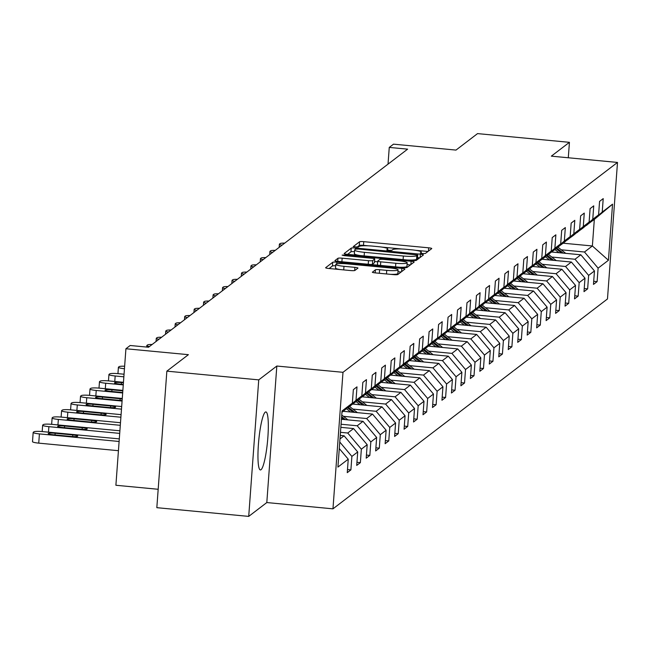 <?xml version="1.0" encoding="UTF-8"?>
<svg xmlns="http://www.w3.org/2000/svg" width="650" height="650" viewBox="0 0 650 650"><rect width="100%" height="100%" fill="white"/><g stroke="black" fill="none" stroke-linecap="round" stroke-linejoin="round"><path stroke-width="0.97" d="M422.435 253.541L425.376 253.459L431.706 248.625A3.664 0.504 4.2 0 0 431.754 248.552A3.664 0.504 4.2 0 0 428.691 247.821L363.756 241.662A3.664 0.504 4.2 0 0 359.548 241.776L353.186 246.667L358.272 247.097L359.092 246.472A11.732 1.609 4.2 0 1 372.539 246.106L377.951 246.618A11.732 1.609 4.2 0 1 387.749 248.942A11.732 1.609 4.2 0 1 387.595 249.178L386.734 249.852L388.879 250.356L391.82 250.283L392.641 249.657A11.732 1.609 4.2 0 1 406.096 249.291L411.507 249.803A11.732 1.609 4.2 0 1 421.298 252.119A11.732 1.609 4.2 0 1 421.143 252.354L420.29 253.037L422.435 253.541M261.024 469.714A29.136 4.412 95.4 0 0 267.711 439.327A29.136 4.412 95.4 0 0 265.891 411.929A29.136 4.412 95.4 0 0 265.249 412.157A29.136 4.412 95.4 0 0 258.562 442.536A29.136 4.412 95.4 0 0 260.382 469.942A29.136 4.412 95.4 0 0 261.024 469.714M372.393 272.106A3.664 0.504 4.2 0 0 372.344 272.179A3.664 0.504 4.2 0 0 375.408 272.902L393.632 274.633A3.664 0.504 4.2 0 0 397.832 274.519L404.861 269.149A3.664 0.504 4.2 0 0 404.909 269.076A3.664 0.504 4.2 0 0 401.854 268.344L336.911 262.186A3.664 0.504 4.2 0 0 332.711 262.299L325.674 267.678A3.664 0.504 4.2 0 0 325.626 267.751A3.664 0.504 4.2 0 0 328.689 268.474L350.691 270.562A3.664 0.504 4.2 0 0 354.9 270.449L357.906 268.149A3.664 0.504 4.2 0 0 357.955 268.076A3.664 0.504 4.2 0 0 354.892 267.353L343.98 266.313A9.807 1.349 4.2 0 1 335.798 264.379A9.807 1.349 4.2 0 1 347.173 263.876L389.919 267.93A9.807 1.349 4.2 0 1 398.109 269.872A9.807 1.349 4.2 0 1 386.734 270.368L379.608 269.693A3.664 0.504 4.2 0 0 375.408 269.807L372.385 272.261M568.295 157.763L569.433 142.326L477.539 133.607L455.991 150.085L393.51 144.162L389.261 147.412L407.631 149.151L148.541 347.238L130.171 345.499L125.921 348.749L115.895 485.266L158.178 489.279M258.741 379.868L248.714 516.392L266.809 502.556L276.827 366.039L258.741 379.868L166.855 371.15L188.403 354.673L125.921 348.749M276.827 366.039L342.989 372.312L617.5 162.435L607.474 298.959L332.963 508.836L342.989 372.312M569.433 142.326L551.338 156.154L617.5 162.435M412.157 260.463A3.664 0.504 4.2 0 0 416.366 260.349L423.394 254.979A3.664 0.504 4.2 0 0 423.442 254.906A3.664 0.504 4.2 0 0 420.379 254.182L355.444 248.016A3.664 0.504 4.2 0 0 351.236 248.129L344.207 253.508A3.664 0.504 4.2 0 0 344.159 253.581A3.664 0.504 4.2 0 0 347.222 254.304L412.157 260.463M414.131 262.064L407.095 267.434A3.664 0.504 4.2 0 1 402.894 267.548L337.951 261.389A3.664 0.504 4.2 0 1 334.896 260.666A3.664 0.504 4.2 0 1 334.945 260.593L337.951 258.294A3.664 0.504 4.2 0 1 342.152 258.18L368.493 260.674A3.664 0.504 4.2 0 0 372.694 260.561L374.692 259.033A3.664 0.504 4.2 0 0 374.741 258.96A3.664 0.504 4.2 0 0 371.678 258.237L344.256 255.637L342.119 255.133L345.093 255.003L411.117 261.259A3.664 0.504 4.2 0 1 414.18 261.991A3.664 0.504 4.2 0 1 414.131 262.064M248.714 516.392L156.829 507.674L166.855 371.15M347.482 469.552L350.894 469.877L351.886 456.406L357.711 451.953L356.72 465.424L360.368 462.637L361.351 449.166L367.185 444.714L366.194 458.177L369.834 455.398L370.825 441.927L376.651 437.474L375.659 450.938L379.308 448.159L380.291 434.688L386.124 430.235L385.133 443.698L388.773 440.919L389.764 427.448L395.59 422.996L394.607 436.459L398.247 433.672L399.238 420.209L405.064 415.748L404.072 429.219L407.713 426.433L408.704 412.969L414.529 408.509L413.546 421.98L417.186 419.193L418.177 405.73L424.003 401.269L423.012 414.741L426.652 411.954L427.643 398.483L433.469 394.03L432.486 407.501L436.126 404.714L437.117 391.243L442.942 386.791L441.951 400.262L445.591 397.475L446.582 384.004L452.408 379.551L451.425 393.014L455.065 390.236L456.056 376.764L461.882 372.312L460.891 385.775L464.539 382.996L465.522 369.525L471.356 365.072L470.364 378.536L474.004 375.749L474.996 362.286L480.821 357.825L479.83 371.296L483.478 368.509L484.461 355.046L490.295 350.586L489.304 364.057L492.944 361.27L493.935 347.807L499.761 343.346L498.769 356.817L502.418 354.031L503.401 340.567L509.234 336.107L508.243 349.578L511.883 346.791L512.874 333.32L518.7 328.868L517.717 342.339L521.357 339.552L522.348 326.081L528.174 321.628L527.183 335.091L530.822 332.312L531.814 318.841L537.639 314.389L536.656 327.852L540.296 325.073L541.288 311.602L547.113 307.149L546.122 320.613L549.762 317.826L550.753 304.363L556.579 299.91L555.596 313.373L559.236 310.586L560.227 297.123L566.053 292.662L565.061 306.134L568.709 303.347L569.692 289.884L575.526 285.423L574.535 298.894L578.175 296.108L579.166 282.644L584.992 278.184L584.001 291.655L587.649 288.868L588.632 275.397L594.466 270.944L593.474 284.416L597.114 281.629L598.106 268.158L608.424 260.268L612.544 204.181L594.327 219.408L586.121 225.412M350.894 469.877L347.254 472.664L348.246 459.192L337.919 467.082L342.038 410.995L352.357 403.106L353.348 389.642L356.988 386.856L356.005 400.327L361.831 395.866L362.822 382.403L366.462 379.616L365.471 393.088L371.304 388.627L372.287 375.164L375.936 372.377L374.944 385.84L380.77 381.387L381.761 367.916L385.401 365.137L384.41 378.601L390.244 374.148L391.227 360.677L394.875 357.898L393.884 371.361L399.709 366.909L400.701 353.438L404.341 350.651L403.349 364.122L409.183 359.669L410.166 346.198L413.814 343.411L412.823 356.882L418.649 352.43L419.64 338.959L423.28 336.172L422.297 349.643L428.122 345.183L429.106 331.719L432.754 328.933L431.762 342.404L437.588 337.943L438.579 324.48L442.219 321.693L441.236 335.164L447.062 330.704L448.053 317.241L451.693 314.454L450.702 327.917L456.527 323.464L457.519 309.993L461.159 307.214L460.176 320.678L466.001 316.225L466.993 302.754L470.632 299.975L469.641 313.438L475.467 308.986L476.458 295.514L480.098 292.736L479.115 306.199L484.941 301.746L485.932 288.275L489.572 285.488L488.581 298.959L494.414 294.507L495.398 281.036L499.046 278.249L498.054 291.72L503.88 287.259L504.871 273.796L508.511 271.009L507.52 284.481L513.354 280.02L514.337 266.557L517.985 263.77L516.994 277.241L522.819 272.781L523.811 259.317L527.451 256.531L526.459 269.994L532.293 265.541L533.276 252.078L536.924 249.291L535.933 262.754L541.759 258.302L542.75 244.831L546.39 242.052L545.407 255.515L551.233 251.062L552.224 237.591L555.864 234.812L554.872 248.276L560.698 243.823L561.689 230.352L565.329 227.565L564.346 241.036L570.172 236.584L571.163 223.113L574.803 220.326L573.812 233.797L579.637 229.344L580.629 215.873L584.269 213.086L583.286 226.557L589.111 222.097L590.102 208.634L593.742 205.847L592.751 219.318L598.585 214.857L599.568 201.394L603.216 198.607L602.225 212.079L612.544 204.181M339.991 438.937L344.094 435.801L340.243 435.435M361.831 395.866L341.941 412.368M339.763 442.032L351.886 456.406M344.094 435.801L357.711 451.953M356.005 400.327L341.949 412.222M340.836 427.351L353.567 428.561L347.734 433.014L340.478 432.323M349.367 406.421L355.517 401.993L371.304 388.627M347.734 433.014L361.351 449.166M353.567 428.561L367.185 444.714M365.471 393.088L349.684 406.445M341.437 419.266L363.033 421.322L357.207 425.774L341.071 424.247M358.841 399.181L364.983 394.753L380.77 381.387M357.207 425.774L370.825 441.927M363.033 421.322L376.651 437.474M374.944 385.84L359.158 399.206M343.33 411.312L372.507 414.082L366.673 418.535L343.428 416.325M368.306 391.934L374.457 387.514L390.244 374.148M366.673 418.535L380.291 434.688M372.507 414.082L386.124 430.235M384.41 378.601L368.623 391.966M352.796 404.072L381.973 406.835L376.147 411.296L352.901 409.086M377.78 384.694L383.923 380.274L399.709 366.909M376.147 411.296L389.764 427.448M381.973 406.835L395.59 422.996M393.884 371.361L378.097 384.727M362.269 396.833L391.446 399.596L385.613 404.056L362.367 401.846M387.246 377.455L393.396 373.035L409.183 359.669M385.613 404.056L399.238 420.209M391.446 399.596L405.064 415.748M403.349 364.122L387.571 377.488M371.735 389.594L400.912 392.356L395.086 396.817L371.841 394.607M396.719 370.216L402.862 365.787L418.649 352.43M395.086 396.817L408.704 412.969M400.912 392.356L414.529 408.509M412.823 356.882L397.036 370.248M381.209 382.346L410.386 385.117L404.552 389.569L381.306 387.368M406.193 362.976L412.336 358.548L428.122 345.183M404.552 389.569L418.177 405.73M410.386 385.117L424.003 401.269M422.297 349.643L406.51 363.009M390.674 375.107L419.851 377.877L414.026 382.33L390.78 380.128M415.659 355.737L421.801 351.309L437.588 337.943M414.026 382.33L427.643 398.483M419.851 377.877L433.469 394.03M431.762 342.404L415.976 355.769M400.148 367.868L429.325 370.638L423.499 375.091L400.246 372.889M425.132 348.498L431.275 344.069L447.062 330.704M423.499 375.091L437.117 391.243M429.325 370.638L442.942 386.791M441.236 335.164L425.449 348.522M409.614 360.628L438.791 363.399L432.965 367.851L409.719 365.649M434.598 341.258L440.741 336.83L456.527 323.464M432.965 367.851L446.582 384.004M438.791 363.399L452.408 379.551M450.702 327.917L434.915 341.283M419.087 353.389L448.264 356.159L442.439 360.612L419.185 358.41M444.072 334.011L450.214 329.591L466.001 316.225M442.439 360.612L456.056 376.764M448.264 356.159L461.882 372.312M460.176 320.678L444.389 334.043M428.553 346.149L457.73 348.912L451.904 353.373L428.659 351.162M453.538 326.771L459.688 322.351L475.467 308.986M451.904 353.373L465.522 369.525M457.73 348.912L471.356 365.072M469.641 313.438L453.854 326.804M438.027 338.91L467.204 341.673L461.378 346.133L438.132 343.923M463.011 319.532L469.154 315.112L484.941 301.746M461.378 346.133L474.996 362.286M467.204 341.673L480.821 357.825M479.115 306.199L463.328 319.564M447.501 331.671L476.677 334.433L470.844 338.894L447.598 336.684M472.477 312.293L478.628 307.864L494.414 294.507M470.844 338.894L484.461 355.046M476.677 334.433L490.295 350.586M488.581 298.959L472.794 312.325M456.966 324.423L486.143 327.194L480.317 331.646L457.072 329.444M481.951 305.053L488.093 300.625L503.88 287.259M480.317 331.646L493.935 347.807M486.143 327.194L499.761 343.346M498.054 291.72L482.267 305.086M466.44 317.184L495.617 319.954L489.783 324.407L466.538 322.205M491.416 297.814L497.567 293.386L513.354 280.02M489.783 324.407L503.401 340.567M495.617 319.954L509.234 336.107M507.52 284.481L491.733 297.846M475.906 309.944L505.082 312.715L499.257 317.168L476.011 314.966M500.89 290.574L507.032 286.146L522.819 272.781M499.257 317.168L512.874 333.32M505.082 312.715L518.7 328.868M516.994 277.241L501.207 290.599M485.379 302.705L514.556 305.476L508.723 309.928L485.477 307.726M510.356 283.335L516.506 278.907L532.293 265.541M508.723 309.928L522.348 326.081M514.556 305.476L528.174 321.628M526.459 269.994L510.681 283.359M494.845 295.466L524.022 298.236L518.196 302.689L494.951 300.487M519.829 276.096L525.972 271.668L541.759 258.302M518.196 302.689L531.814 318.841M524.022 298.236L537.639 314.389M535.933 262.754L520.146 276.12M504.319 288.226L533.496 290.989L527.67 295.449L504.416 293.239M529.303 268.848L535.446 264.428L551.233 251.062M527.67 295.449L541.288 311.602M533.496 290.989L547.113 307.149M545.407 255.515L529.62 268.881M513.784 280.987L542.961 283.749L537.136 288.21L513.89 286M538.769 261.609L544.911 257.189L560.698 243.823M537.136 288.21L550.753 304.363M542.961 283.749L556.579 299.91M554.872 248.276L539.086 261.641M523.258 273.748L552.435 276.51L546.609 280.971L523.356 278.761M548.242 254.369L554.385 249.941L570.172 236.584M546.609 280.971L560.227 297.123M552.435 276.51L566.053 292.662M564.346 241.036L548.559 254.402M532.724 266.5L561.901 269.271L556.075 273.723L532.829 271.521M557.708 247.13L563.859 242.702L579.637 229.344M556.075 273.723L569.692 289.884M561.901 269.271L575.526 285.423M573.812 233.797L558.025 247.162M542.197 259.261L571.374 262.031L565.549 266.484L542.295 264.282M567.182 239.891L573.324 235.463L589.111 222.097M565.549 266.484L579.166 282.644M571.374 262.031L584.992 278.184M583.286 226.557L567.499 239.923M551.671 252.021L580.84 254.792L575.014 259.244L551.769 257.043M576.648 232.651L582.798 228.223L598.585 214.857M575.014 259.244L588.632 275.397M580.84 254.792L594.466 270.944M592.751 219.318L576.964 232.684M563.201 243.206L592.378 245.976L584.488 252.005L561.242 249.803M584.488 252.005L598.106 268.158M594.327 219.408L592.378 245.976L608.424 260.268M602.225 212.079L586.438 225.436M266.809 502.556L332.963 508.836M389.261 147.412L388.026 164.141M339.284 448.565L348.246 459.192M352.357 403.106L341.973 411.905M593.702 281.304L597.114 281.629M584.228 288.543L587.649 288.868M574.762 295.783L578.175 296.108M565.289 303.022L568.709 303.347M555.823 310.261L559.236 310.586M546.349 317.509L549.762 317.826M536.884 324.748L540.296 325.073M527.41 331.988L530.822 332.312M517.944 339.227L521.357 339.552M508.471 346.466L511.883 346.791M499.005 353.706L502.418 354.031M489.531 360.945L492.944 361.27M480.058 368.184L483.478 368.509M470.592 375.432L474.004 375.749M461.118 382.671L464.539 382.996M451.652 389.911L455.065 390.236M442.179 397.15L445.591 397.475M432.713 404.389L436.126 404.714M423.239 411.629L426.652 411.954M413.774 418.868L417.186 419.193M404.3 426.108L407.713 426.433M394.834 433.355L398.247 433.672M385.361 440.594L388.773 440.919M375.895 447.834L379.308 448.159M366.421 455.073L369.834 455.398M356.947 462.312L360.368 462.637M368.347 245.814L363.48 245.351A3.664 0.504 4.2 0 0 359.279 245.464L356.939 247.26M427.976 251.469L415.456 250.283M401.903 248.999L381.899 247.097M354.494 251.656A3.664 0.504 4.2 0 0 350.967 251.818L347.661 254.345M419.664 257.831L417.527 257.627M417.69 255.003L358.572 249.031L355.631 249.113L354.77 249.771A11.732 1.609 4.2 0 0 354.616 250.006A11.732 1.609 4.2 0 0 364.406 252.33L403.374 256.019A11.732 1.609 4.2 0 0 416.821 255.661L417.69 255.003L417.422 258.578M354.502 253.459A11.732 1.609 4.2 0 0 354.339 253.695A11.732 1.609 4.2 0 0 360.189 255.539M407.298 260.008A11.732 1.609 4.2 0 0 416.552 259.35L416.821 255.661M417.414 258.692L416.552 259.35M370.533 264.477A3.664 0.504 4.2 0 0 372.426 264.249L374.416 262.73A3.664 0.504 4.2 0 0 374.465 262.657A3.664 0.504 4.2 0 0 374.433 262.576M374.554 261.511L377.65 261.804M407.062 264.591L410.402 264.908M395.817 263.266A9.807 1.349 4.2 0 0 407.192 262.771A9.807 1.349 4.2 0 0 399.011 260.829L383.947 259.407A3.664 0.504 4.2 0 0 379.738 259.512L377.748 261.04A3.664 0.504 4.2 0 0 377.699 261.113A3.664 0.504 4.2 0 0 380.754 261.836L395.817 263.266L395.558 266.858M399.384 267.215A9.807 1.349 4.2 0 0 406.924 266.459L407.192 262.771M377.731 261.194L377.471 264.729A3.664 0.504 4.2 0 0 377.423 264.802A3.664 0.504 4.2 0 0 378.422 265.233M390.293 274.316A9.807 1.349 4.2 0 0 397.841 273.561L398.109 269.872M335.798 264.379L335.522 268.068A9.807 1.349 4.2 0 0 340.121 269.555M335.692 265.801A3.664 0.504 4.2 0 0 332.434 265.988L329.136 268.515M401.131 271.993L397.979 271.692M565.727 253.354L557.887 247.146M558.951 252.712L554.905 249.511M563.152 253.11L556.692 247.991M555.994 248.576L561.527 252.956M284.741 243.116A7.467 1.024 4.2 0 0 280.101 243.571L279.5 244.034A7.467 1.024 4.2 0 0 279.394 244.189A7.467 1.024 4.2 0 0 282.043 245.172M556.262 260.601L548.421 254.386M549.486 259.951L545.431 256.75M553.686 260.349L547.219 255.231M546.528 255.824L552.061 260.195M275.267 250.356A7.467 1.024 4.2 0 0 270.636 250.811L270.026 251.274A7.467 1.024 4.2 0 0 269.929 251.428A7.467 1.024 4.2 0 0 272.577 252.411M546.788 267.841L538.947 261.625M540.012 267.199L535.966 263.989M544.212 267.597L537.753 262.478M537.054 263.063L542.587 267.442M265.793 257.595A7.467 1.024 4.2 0 0 261.162 258.05L260.561 258.513A7.467 1.024 4.2 0 0 260.455 258.668A7.467 1.024 4.2 0 0 263.104 259.651M537.322 275.08L529.474 268.864M530.546 274.438L526.492 271.229M534.747 274.836L528.279 269.717M527.589 270.303L533.122 274.682M256.327 264.834A7.467 1.024 4.2 0 0 251.696 265.289L251.087 265.752A7.467 1.024 4.2 0 0 250.989 265.907A7.467 1.024 4.2 0 0 253.63 266.898M527.849 282.319L520.008 276.112M521.072 281.678L517.018 278.468M525.273 282.076L518.806 276.957M518.115 277.542L523.648 281.921M246.854 272.074A7.467 1.024 4.2 0 0 242.222 272.529L241.613 273A7.467 1.024 4.2 0 0 241.516 273.146A7.467 1.024 4.2 0 0 244.164 274.137M518.383 289.559L510.534 283.351M511.599 288.917L507.552 285.707M515.808 289.315L509.34 284.196M508.649 284.781L514.174 289.161M237.388 279.313A7.467 1.024 4.2 0 0 232.757 279.776L232.148 280.239A7.467 1.024 4.2 0 0 232.05 280.386A7.467 1.024 4.2 0 0 234.691 281.377M508.909 296.798L501.069 290.591M502.133 296.156L498.079 292.947M506.334 296.554L499.866 291.436M499.176 292.021L504.709 296.4M227.914 286.553A7.467 1.024 4.2 0 0 223.283 287.016L222.674 287.479A7.467 1.024 4.2 0 0 222.576 287.625A7.467 1.024 4.2 0 0 225.225 288.616M499.444 304.037L491.595 297.83M492.659 303.396L488.613 300.186M496.868 303.794L490.401 298.675M489.71 299.26L495.235 303.639M218.449 293.8A7.467 1.024 4.2 0 0 213.818 294.255L213.208 294.718A7.467 1.024 4.2 0 0 213.111 294.864A7.467 1.024 4.2 0 0 215.751 295.856M489.97 311.277L482.129 305.069M483.194 310.635L479.139 307.434M487.394 311.033L480.927 305.914M480.236 306.499L485.769 310.879M208.975 301.039A7.467 1.024 4.2 0 0 204.344 301.494L203.734 301.957A7.467 1.024 4.2 0 0 203.637 302.112A7.467 1.024 4.2 0 0 206.286 303.095M480.504 318.516L472.656 312.309M473.72 317.874L469.674 314.673M477.929 318.273L471.461 313.154M470.771 313.747L476.296 318.118M199.509 308.279A7.467 1.024 4.2 0 0 194.878 308.734L194.269 309.197A7.467 1.024 4.2 0 0 194.171 309.351A7.467 1.024 4.2 0 0 196.812 310.334M471.031 325.764L463.19 319.548M464.254 325.114L460.2 321.912M468.455 325.52L461.988 320.401M461.297 320.986L466.83 325.366M190.036 315.518A7.467 1.024 4.2 0 0 185.404 315.973L184.795 316.436A7.467 1.024 4.2 0 0 184.697 316.591A7.467 1.024 4.2 0 0 187.346 317.574M461.557 333.003L453.716 326.787M454.781 332.361L450.734 329.152M458.981 332.759L452.522 327.641M451.831 328.226L457.356 332.605M180.57 322.757A7.467 1.024 4.2 0 0 175.931 323.213L175.329 323.676A7.467 1.024 4.2 0 0 175.224 323.83A7.467 1.024 4.2 0 0 177.873 324.813M452.091 340.243L444.251 334.035M445.315 339.601L441.261 336.391M449.516 339.999L443.048 334.88M442.358 335.465L447.891 339.844M171.096 329.997A7.467 1.024 4.2 0 0 166.465 330.452L165.856 330.923A7.467 1.024 4.2 0 0 165.758 331.069A7.467 1.024 4.2 0 0 168.407 332.061M442.618 347.482L434.777 341.274M435.841 346.84L431.795 343.631M440.042 347.238L433.582 342.119M432.884 342.704L438.417 347.084M161.631 337.236A7.467 1.024 4.2 0 0 156.991 337.699L156.39 338.162A7.467 1.024 4.2 0 0 156.284 338.309A7.467 1.024 4.2 0 0 158.933 339.3M433.152 354.721L425.303 348.514M426.376 354.079L422.321 350.87M430.576 354.477L424.109 349.359M423.418 349.944L428.951 354.323M152.157 344.476A7.467 1.024 4.2 0 0 147.526 344.939L146.916 345.402A7.467 1.024 4.2 0 0 146.819 345.548A7.467 1.024 4.2 0 0 149.459 346.539M423.678 361.961L415.838 355.753M416.902 361.319L412.856 358.109M421.102 361.717L414.643 356.598M413.944 357.183L419.477 361.562M414.213 369.2L406.364 362.993M407.428 368.558L403.382 365.357M411.637 368.956L405.169 363.838M404.479 364.423L410.004 368.802M404.739 376.439L396.898 370.232M397.963 375.798L393.908 372.596M402.163 376.196L395.696 371.077M395.005 371.662L400.538 376.041M124.638 366.226A7.467 1.024 4.2 0 0 119.112 366.657L118.503 367.12A7.467 1.024 4.2 0 0 118.406 367.274A7.467 1.024 4.2 0 0 124.451 368.729M123.858 376.813L115.172 375.984A7.467 1.024 4.2 0 1 108.94 374.514A7.467 1.024 4.2 0 1 109.037 374.359L109.647 373.896A7.467 1.024 4.2 0 1 118.211 373.669L124.044 374.221M395.273 383.687L387.424 377.471M388.489 383.037L384.442 379.836M392.697 383.443L386.23 378.316M385.539 378.909L391.064 383.289M123.264 384.889L105.706 383.224A7.467 1.024 4.2 0 1 99.466 381.753A7.467 1.024 4.2 0 1 99.564 381.599L100.173 381.136A7.467 1.024 4.2 0 1 108.737 380.908L123.451 382.306M385.799 390.926L377.959 384.711M379.023 390.284L374.969 387.075M383.224 390.683L376.756 385.564M376.066 386.149L381.599 390.528M123.419 382.769L121.428 382.582A5.98 0.821 4.2 0 0 114.489 382.882A5.98 0.821 4.2 0 0 119.478 384.069L123.297 384.426M122.671 392.974L96.233 390.471A7.467 1.024 4.2 0 1 90.001 388.993A7.467 1.024 4.2 0 1 90.098 388.846L90.707 388.375A7.467 1.024 4.2 0 1 99.271 388.148L122.858 390.382M376.334 398.166L368.485 391.958M369.549 397.524L365.503 394.314M373.758 397.922L367.291 392.803M366.6 393.388L372.125 397.767M122.826 390.853L111.954 389.821A5.98 0.821 4.2 0 0 105.024 390.122A5.98 0.821 4.2 0 0 110.013 391.308L122.704 392.511M122.078 401.058L86.767 397.711A7.467 1.024 4.2 0 1 80.527 396.232A7.467 1.024 4.2 0 1 80.624 396.086L81.234 395.623A7.467 1.024 4.2 0 1 89.797 395.387L122.265 398.466M366.86 405.405L359.019 399.197M360.084 404.763L356.029 401.554M364.284 405.161L357.817 400.043M357.126 400.627L362.659 405.007M122.224 398.994A5.98 0.821 4.2 0 0 120.128 398.734L102.481 397.061A5.98 0.821 4.2 0 0 95.55 397.369A5.98 0.821 4.2 0 0 100.539 398.548L118.186 400.221A5.98 0.821 4.2 0 0 122.127 400.408M121.485 409.142L77.293 404.95A7.467 1.024 4.2 0 1 71.061 403.471A7.467 1.024 4.2 0 1 71.159 403.325L71.76 402.862A7.467 1.024 4.2 0 1 80.332 402.626L121.672 406.551M357.386 412.644L349.546 406.437M350.61 412.002L346.564 408.793M354.811 412.401L348.351 407.282M347.661 407.867L353.186 412.246M91.073 405.787L108.713 407.461A5.98 0.821 4.2 0 0 115.643 407.152A5.98 0.821 4.2 0 0 110.654 405.974L93.015 404.3A5.98 0.821 4.2 0 0 86.084 404.609A5.98 0.821 4.2 0 0 91.073 405.787M120.892 417.219L67.828 412.189A7.467 1.024 4.2 0 1 61.587 410.711A7.467 1.024 4.2 0 1 61.685 410.564L62.294 410.101A7.467 1.024 4.2 0 1 70.858 409.866L121.079 414.635M347.921 419.884L341.746 415.001M345.345 419.64L341.624 416.691M341.543 417.763L343.72 419.486M81.599 413.026L99.247 414.7A5.98 0.821 4.2 0 0 106.178 414.391A5.98 0.821 4.2 0 0 101.189 413.213L83.541 411.539A5.98 0.821 4.2 0 0 76.611 411.848A5.98 0.821 4.2 0 0 81.599 413.026M120.299 425.303L58.354 419.429A7.467 1.024 4.2 0 1 52.114 417.95A7.467 1.024 4.2 0 1 52.219 417.804L52.821 417.341A7.467 1.024 4.2 0 1 61.392 417.105L120.486 422.711M72.134 420.266L89.773 421.939A5.98 0.821 4.2 0 0 96.704 421.639A5.98 0.821 4.2 0 0 91.715 420.452L74.076 418.779A5.98 0.821 4.2 0 0 67.145 419.087A5.98 0.821 4.2 0 0 72.134 420.266M119.706 433.387L48.88 426.668A7.467 1.024 4.2 0 1 42.648 425.198A7.467 1.024 4.2 0 1 42.746 425.043L43.355 424.58A7.467 1.024 4.2 0 1 51.919 424.352L119.892 430.796M62.66 427.505L80.308 429.179A5.98 0.821 4.2 0 0 87.238 428.878A5.98 0.821 4.2 0 0 82.249 427.692L64.602 426.018A5.98 0.821 4.2 0 0 57.671 426.327A5.98 0.821 4.2 0 0 62.66 427.505M119.112 441.472L39.414 433.907A7.467 1.024 4.2 0 1 33.174 432.437A7.467 1.024 4.2 0 1 33.28 432.282L33.881 431.819A7.467 1.024 4.2 0 1 42.445 431.592L119.299 438.88M118.43 450.694L38.74 443.137A7.467 1.024 -175.8 0 1 32.5 441.659A7.467 1.024 -175.8 0 1 32.597 441.512M53.194 434.744L70.834 436.418A5.98 0.821 4.2 0 0 77.764 436.118A5.98 0.821 4.2 0 0 72.776 434.939L55.136 433.266A5.98 0.821 4.2 0 0 48.206 433.566A5.98 0.821 4.2 0 0 53.194 434.744M421.07 253.346L421.143 252.354M387.522 250.169L387.595 249.178M359.279 245.464L359.548 241.776M363.48 245.351L363.756 241.662M428.456 251.111L428.691 247.821M350.967 251.818L351.236 248.129M355.347 249.332L355.444 248.016M420.144 257.465L420.379 254.182M364.146 255.913L364.406 252.33M403.106 259.61L403.374 256.019M337.724 261.365L337.951 258.294M341.892 261.763L342.152 258.18M368.225 264.266L368.493 260.674M372.426 264.249L372.694 260.561M374.416 262.73L374.692 259.033M345.044 255.71L345.093 255.003M410.873 264.55L411.117 261.259M380.494 265.428L380.754 261.836M375.18 272.886L375.408 269.807M379.348 273.276L379.608 269.693M386.474 273.959L386.734 270.368M343.72 269.896L343.98 266.313M354.664 270.546L354.892 267.353M332.434 265.988L332.711 262.299M336.789 263.868L336.911 262.186M401.611 271.635L401.854 268.344M115.172 375.984L114.774 381.477M105.706 383.224L105.3 388.716M121.306 384.239L121.428 382.582M96.233 390.471L95.834 395.964M111.832 391.479L111.954 389.821M86.767 397.711L86.361 403.203M102.367 398.718L102.481 397.061M120.006 400.351L120.128 398.734M77.293 404.95L76.887 410.442M92.893 405.957L93.015 404.3M110.541 407.591L110.654 405.974M67.828 412.189L67.421 417.682M83.419 413.197L83.541 411.539M101.067 414.83L101.189 413.213M58.354 419.429L57.947 424.921M73.954 420.436L74.076 418.779M91.601 422.077L91.715 420.452M48.88 426.668L48.482 432.161M64.48 427.684L64.602 426.018M82.127 429.317L82.249 427.692M39.414 433.907L38.74 443.137M55.014 434.923L55.136 433.266M72.662 436.556L72.776 434.939M421.208 253.378L421.298 252.119M387.652 250.193L387.749 248.942M417.454 258.635L417.723 254.946M354.339 253.695L354.616 250.006M374.465 262.657L374.741 258.96M377.423 264.802L377.699 261.113M279.394 244.189L279.167 247.374M269.929 251.428L269.693 254.613M260.455 258.668L260.227 261.852M250.989 265.907L250.754 269.1M241.516 273.146L241.28 276.339M232.05 280.386L231.814 283.579M222.576 287.625L222.341 290.818M213.111 294.864L212.875 298.058M203.637 302.112L203.401 305.297M194.171 309.351L193.936 312.536M184.697 316.591L184.462 319.776M175.224 323.83L174.996 327.015M165.758 331.069L165.523 334.262M156.284 338.309L156.057 341.502M146.819 345.548L146.705 347.067M118.406 367.274L117.942 373.644M108.94 374.514L108.469 380.884M99.466 381.753L99.003 388.123M90.001 388.993L89.529 395.363M80.527 396.232L80.064 402.602M71.061 403.471L70.59 409.841M61.587 410.711L61.116 417.081M52.114 417.95L51.651 424.328M42.648 425.198L42.177 431.567M33.174 432.437L32.5 441.659"/></g></svg>
